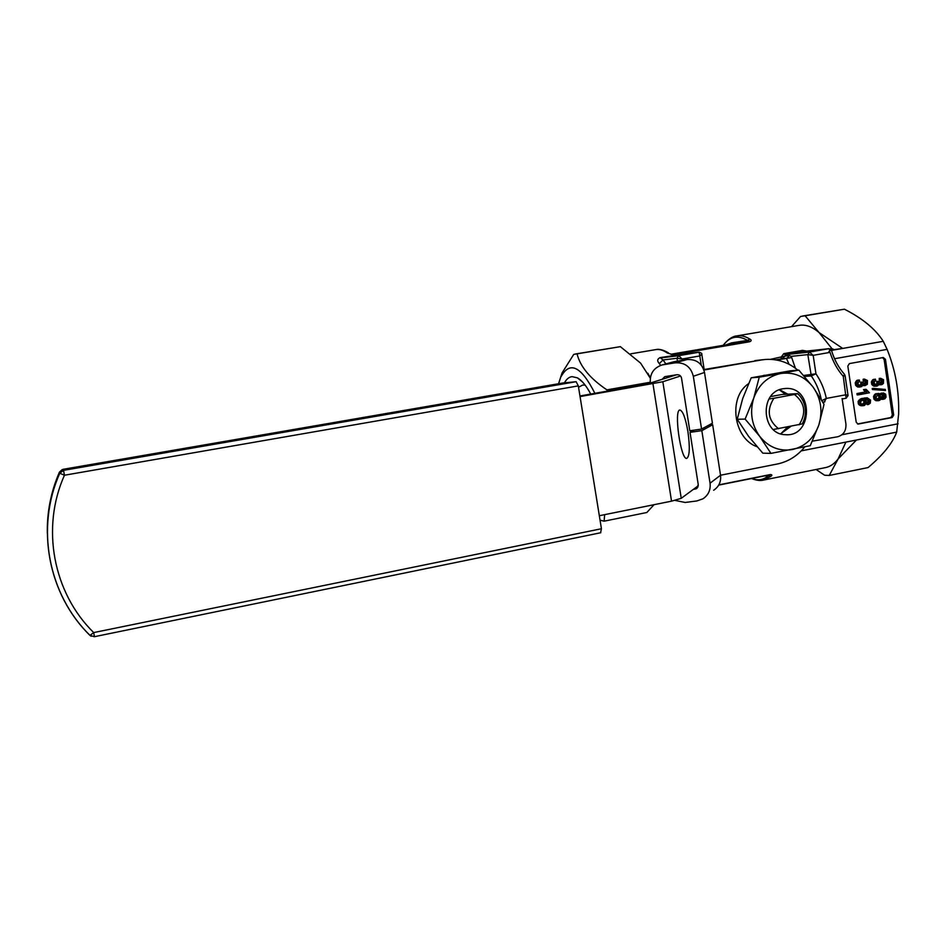 <?xml version="1.0" encoding="UTF-8"?>
<svg xmlns="http://www.w3.org/2000/svg" width="946" height="946" viewBox="0 0 946 946"><rect width="100%" height="100%" fill="white"/><g stroke="black" fill="none" stroke-linecap="round" stroke-linejoin="round"><path stroke-width="1.42" d="M667.391 353.071L673.517 354.762L667.391 353.071C663.252 350.15 659.338 349.003 655.649 349.63L630.592 353.863M718.7 485.109L769.547 474.916L768.341 475.803L770.884 476.311C772.444 475.117 772.161 474.561 770.009 474.62L769.346 474.927M726.079 344.841L731.483 342.878L747.517 340.418C749.315 340.584 749.764 340.95 748.842 341.506L749.587 341.766C751.632 340.927 751.692 340.016 749.788 339.046C745.271 336.256 740.955 335.203 736.828 335.901L799.252 325.341C805.625 324.301 812.224 326.701 819.047 332.543L831.853 348.577L834.147 349.606L842.709 348.424L819.047 332.543L805.117 315.775L844.423 309.2C862.586 318.435 875.535 329.137 883.268 341.305L887.112 349.381C895.448 369.992 899.279 391.561 898.617 414.1L896.678 432.121C892.504 443.236 882.961 455.05 868.05 467.584L829.228 475.46L838.085 459.011C834.467 463.694 830.352 466.544 825.74 467.549L825.243 467.655M660.107 357.6L663.016 359.953L659.315 363.595C656.95 361.041 657.222 359.042 660.107 357.6L682.586 354.265M775.755 359.87L782.413 358.7L780.888 357.517L783.761 353.65L785.192 354.667L785.014 356.086L770.47 359.35M783.761 353.65L802.504 350.375L806.69 351.084M845.913 442.089L838.085 459.011L856.414 440.032L896.678 432.121M650.351 377.714L647.833 373.197M578.55 387.281L582.641 385.046L585.184 385.152M564.419 382.858C566.512 379.074 569.054 377.005 572.058 376.638L577.367 377.844C581.837 380.292 586.295 385.696 590.73 394.08M892.362 415.105L891.948 417.541M558.613 383.733L562.054 372.961L573.737 354.395L620.375 346.662L640.596 363.122L650.28 378.175M575.215 354.029L620.375 346.662M776.701 360.024L791.684 357.553L791.128 356.37L807.825 354.632L809.469 352.078L828.743 348.696L830.056 350.339L831.156 349.689L828.897 348.672L803.958 351.392L828.897 348.672M682.338 360.308L682.137 358.995L699.839 355.956L701.766 354.135C702.239 353.662 701.364 353.012 699.165 352.196L701.27 365.121M803.674 375.479L815.96 373.812L813.17 355.341L807.825 354.632L811.29 375.929L815.96 373.812C820.998 381.214 824.451 389.421 826.331 398.42L823.919 402.393M831.191 349.736L828.873 351.616L830.044 352.373L813.17 355.341L809.469 352.078L785.192 354.667L803.958 351.392L802.504 350.375M828.873 351.616L830.056 350.339M789.496 355.613L786.871 358.238L782.413 358.7L785.014 356.086L789.496 355.613L791.128 356.37M751.715 478.487C757.781 480.899 763.327 480 768.341 475.803L764.593 475.909M671.601 354.466L748.842 341.506L729.413 344.273L731.483 342.878M723.205 345.325L723.536 344.876C730.087 336.374 738.081 334.884 747.517 340.418L749.788 339.046M699.165 352.196L680.694 354.502L699.047 352.208L678.66 355.696L682.137 358.995L676.969 358.274L678.66 355.696L660.805 357.907L679.973 354.206M831.499 350.398L883.268 341.305M805.117 315.775L800.553 316.484L791.53 326.654M816.114 469.488L824.557 475.211L829.228 475.46M562.054 372.961L558.932 382.562M600.048 520.182L604.104 521.175L604.66 514.659M604.104 521.175L646.839 512.507L654.029 504.691M650.233 382.255L606.918 389.87C590.103 378.554 580.158 366.563 577.072 353.899M561.155 376.484C569.989 360.757 581.234 366.374 594.892 393.347M606.918 389.87L607.438 391.136M802.586 316.023L844.423 309.2M844.577 374.439L845.062 375.515L843.264 376.39C837.293 369.496 832.882 361.49 830.044 352.373M834.147 349.606L831.416 350.091C834.076 359.35 838.44 367.45 844.482 374.332L843.264 376.39L846.114 398.242L842.165 398.976L846.114 398.242L848.065 395.582L846.02 394.754L826.331 398.42L821.932 400.584M834.526 358.735L887.112 349.381M842.011 434.722L898.097 423.796M883.28 357.517L885.456 359.303L893.686 415.069L892.149 417.541L858.057 424.08L856.236 422.283L847.829 366.067L849.413 363.583L883.28 357.517M862.125 400.229L864.005 399.969L865.271 400.808L865.555 402.689L864.585 403.895L862.208 404.344L860.872 403.564L860.742 401.553L862.125 400.229M868.818 402.901L868.109 403.244L868.416 404.533L870.273 403.173L870.568 400.111L867.222 397.793L861.475 398.987L859.524 401.175L860.198 404.592L862.586 405.716L864.514 405.467L866.903 402.417L864.963 399.413L868.333 399.531L869.611 401.861L866.784 403.292L867.092 404.581L868.416 404.533M877.711 399.236L879.047 399.177L876.895 398.964L876.008 397.214L877.675 394.967L879.201 397.178L877.498 399.283M866.583 391.715L858.247 393.512L858.448 394.837L869.469 392.779L866.134 389.326L864.833 389.575L866.583 391.715L856.946 393.571L857.147 394.896L858.448 394.837M873.726 389.468L885.456 390.485L885.302 389.421L873.572 388.416L873.726 389.468L872.401 389.539L885.456 390.485M882.559 357.635L884.108 359.421L892.338 415.105L890.801 417.564L857.549 423.985M880.655 394.659L878.905 393.477L876.315 394.08L874.944 396.043L875.428 399.307L878.077 400.761L879.827 400.3L881.282 398.077L882.878 399.295L884.912 398.798L886.083 397.084L885.657 394.21L883.41 392.945L880.005 393.985M882.322 399.106L883.316 399.318M878.302 393.453L874.991 394.139L873.501 396.977L874.955 400.146L878.077 400.761M861.912 382.137L860.6 382.219L860.884 384.1L859.346 385.578L857.691 383.355L859.607 381.238L859.228 379.949L857.147 381.427L856.757 384.738L859.074 386.973L861.711 386.607L863.024 384.431L865.117 385.578L867.34 384.265L867.458 380.529L864.526 379.11L864.478 380.481L866.69 381.676L866.453 383.426L864.337 384.147L863.119 382.066L861.912 382.137L861.83 384.667L859.335 385.578M864.526 379.11L863.201 379.204L863.154 380.564L865.377 381.758L864.36 384.147M864.124 385.377L865.117 385.578M859.228 379.949L856.556 380.647L855.219 383.319L856.721 386.441L859.902 387.08M878.03 381.309L876.694 381.392L876.966 383.272L875.464 384.726L873.832 382.515L875.736 380.41L875.357 379.133L873.288 380.599L872.898 383.899L875.204 386.122L877.273 386.003L878.905 384.632L881.92 384.608L883.422 383.437L883.529 379.713L880.608 378.294L880.56 379.653L882.76 380.848L882.523 382.598L880.43 383.307L879.224 381.238L878.03 381.309L877.935 383.828L875.464 384.738M880.608 378.294L879.272 378.388L879.236 379.748L881.424 380.942L880.43 383.307M875.357 379.133L872.673 379.819L871.349 382.491L872.839 385.601L876.02 386.24M873.572 388.416L872.247 388.487L872.401 389.539M866.134 389.326L863.521 389.646L865.259 391.786M865.625 399.295L868.121 400.536L867.506 402.949M867.222 397.793L861.499 398.526L858.211 401.234L858.897 404.64L863.213 405.704M867.175 403.126L868.499 403.079M866.784 403.292L868.109 403.244M864.514 397.959L865.827 397.899M861.499 398.526L862.811 398.467M860.162 399.046L861.475 398.987M859.003 400.063L860.304 400.016M858.211 401.234L859.524 401.175M858.034 402.168L859.346 402.121M858.235 403.481L859.536 403.434M858.436 404.013L859.737 403.966M858.897 404.64L860.198 404.592M859.571 405.207L860.884 405.172M860.434 405.586L861.735 405.538M861.274 405.763L862.586 405.716M866.229 399.366L867.553 399.318M867.009 399.579L868.333 399.531M867.458 399.827L868.771 399.78M867.943 400.3L869.268 400.253M868.121 400.536L869.445 400.489M868.203 400.82L869.528 400.773M868.31 401.53L869.634 401.482M868.298 401.908L869.611 401.861M868.121 402.251L869.445 402.204M867.872 402.57L869.197 402.523M867.719 402.771L869.031 402.712M856.946 393.571L858.247 393.512M863.521 389.646L864.833 389.575M863.674 389.929L864.987 389.858M863.946 390.308L865.259 390.249M864.419 390.899L865.732 390.828M864.916 391.467L866.229 391.396M865.531 391.975L866.843 391.904M873.359 379.405L874.683 379.322M872.673 379.819L873.998 379.736M871.964 380.694L873.288 380.599M871.455 381.687L872.78 381.605M871.349 382.491L872.673 382.409M871.573 383.981L872.898 383.899M871.952 384.774L873.276 384.703M872.839 385.601L874.163 385.53M873.868 386.205L875.204 386.122M880.218 384.537L878.905 384.608L879.13 383.603L881.199 384.738M879.023 384.289L879.685 384.253M879.437 384.797L880.773 384.715M879.236 379.748L880.56 379.653M879.733 379.724L881.069 379.642M880.253 379.819L881.589 379.736M880.797 380.126L882.145 380.044M881.246 380.54L882.583 380.458M881.424 380.942L882.76 380.848M881.542 381.711L882.878 381.628M881.483 382.149L882.819 382.066M881.187 382.669L882.523 382.598M880.785 383.13L882.133 383.047M880.466 383.319L881.755 383.236M876.812 381.652L878.136 381.569M876.907 381.9L878.231 381.817M876.954 382.113L878.29 382.03M877.048 382.752L878.385 382.669M876.966 383.272L878.302 383.189M876.599 383.91L877.935 383.828M876.102 384.454L877.439 384.383M875.629 384.703L876.966 384.62M857.242 380.221L858.554 380.138M856.556 380.647L857.856 380.552M855.846 381.51L857.147 381.427M855.326 382.515L856.627 382.432M855.219 383.319L856.532 383.236M855.444 384.809L856.757 384.738M855.823 385.613L857.135 385.542M856.721 386.441L858.022 386.37M857.762 387.044L859.074 386.973M862.918 385.128L863.58 385.093M863.367 385.637L864.691 385.554M863.154 380.564L864.478 380.481M863.663 380.552L864.987 380.458M864.183 380.635L865.507 380.552M864.739 380.954L866.063 380.871M865.188 381.368L866.501 381.285M865.377 381.758L866.69 381.676M865.484 382.539L866.808 382.456M865.424 382.964L866.749 382.894M865.129 383.508L866.453 383.426M864.727 383.958L866.051 383.875M864.384 384.147L865.661 384.076M860.718 382.48L862.031 382.397M860.813 382.728L862.125 382.645M860.86 382.941L862.173 382.858M860.966 383.579L862.279 383.497M860.884 384.1L862.196 384.017M860.517 384.75L861.83 384.667M860.009 385.294L861.321 385.223M859.536 385.542L860.848 385.46M875.724 393.749L877.06 393.69M874.991 394.139L876.315 394.08M874.199 395.038L875.523 394.979M873.619 396.102L874.944 396.043M873.501 396.977L874.837 396.918M873.737 398.562L875.074 398.514M874.104 399.354L875.428 399.307M874.955 400.146L876.28 400.099M875.949 400.714L877.285 400.655M881.093 398.822L881.802 398.798M881.542 399.354L882.878 399.295M883.41 392.945L880.927 394.648M881.081 393.193L882.417 393.122M880.667 393.37L882.003 393.311M880.182 393.773L881.518 393.702M880.324 394.234L881.128 394.186M862.74 400.04L864.325 402.216L862.137 404.309M862.693 404.202L864.005 404.155M863.26 403.942L864.585 403.895M863.828 403.386L865.152 403.339M864.242 402.736L865.555 402.689M864.325 402.216L865.649 402.168M864.195 401.317L865.507 401.27M863.958 400.856L865.271 400.808M863.379 400.371L864.703 400.312M862.906 400.016L864.005 399.969M878.207 398.987L879.047 399.177M878.739 398.396L880.076 398.349L879.543 398.928M879.118 397.722L880.454 397.663L880.076 398.349M879.201 397.178L880.454 397.663M879.071 396.244L880.395 396.185L880.537 397.119M878.834 395.771L880.395 396.185M878.278 395.286L880.17 395.712M877.853 394.931L879.614 395.227M877.675 394.967L878.964 394.884M882.583 394.517L883.694 396.256L882.618 397.828M882.287 394.671L884.747 395.073L884.25 397.616L881.814 397.249L882.287 394.671M882.677 397.876L883.871 397.817M882.914 397.675L884.25 397.616M883.328 397.225L884.664 397.166M883.623 396.681L884.971 396.622M883.694 396.256L885.03 396.197M883.588 395.511L884.924 395.452M883.398 395.132L884.747 395.073M882.973 394.742L884.309 394.671M882.902 394.435L883.801 394.387M856.414 440.032L801.25 450.864M773.284 429.508L802.243 423.903C804.963 418.936 805.933 413.568 805.129 407.821C804.183 402.085 801.7 397.367 797.644 393.654L782.129 394.482L770.552 396.599M778.582 428.751C767.986 420.296 766.426 410.126 773.911 398.254L768.956 398.999M797.644 393.654L794.474 394.47C804.963 402.937 806.5 413.059 799.098 424.837M794.474 394.47L773.911 398.254M745.129 419.09L753.761 398.018L759.248 377.17L780.734 373.493C767.833 376.307 758.834 384.478 753.761 398.018C749.575 411.948 751.538 424.707 759.65 436.295L745.129 419.09L737.218 419.255L748.511 436.248L762.795 453.158L770.943 453.382L759.65 436.295C768.471 447.174 779.362 451.597 792.334 449.551C805.105 446.524 813.95 438.329 818.846 424.955L810.273 445.684L770.943 453.382M759.248 377.17L751.195 377.809L742.693 398.585L737.218 419.255M798.814 370.099L813.134 387.151C804.549 376.248 793.741 371.695 780.734 373.493L798.814 370.099L790.395 370.808L751.195 377.809M813.134 387.151L824.025 404.309L818.846 424.955C822.937 411.25 821.033 398.656 813.134 387.151M779.575 389.728L787.829 394.175M790.821 426.41L780.675 433.812M783.063 388.747L786.031 388.439C813.832 386.867 812.957 437.478 785.239 434.675C761.305 434.38 759.248 391.821 783.063 388.747M763.93 375.326L764.841 375.231M757.025 446.725C733.552 438.672 727.864 397.474 748.523 383.686M763.457 375.491L764.699 375.255M779.327 389.823L785.511 394.293M787.628 427.024L780.828 433.753M579.957 395.972L646.863 384.135L676.284 374.853M580.052 396.587L662.827 381.735L680.517 376M599.326 515.724L671.542 501.167L681.238 498.317L698.302 485.736M687.955 431.837C690.06 447.446 689.669 456.303 686.772 458.384C680.742 460.194 673.576 409.37 679.961 410.032C682.917 411.002 685.59 418.274 687.955 431.837M703.93 370.04L761.684 359.918L703.765 369.567M754.849 360.627L763.446 359.657M713.674 490.253C718.948 486.67 721.242 481.668 720.533 475.235L777.636 463.93C788.385 461.589 797.407 455.937 804.691 446.961M842.094 398.526L845.925 424.033C846.256 430.82 843.489 435.065 837.612 436.78L812.401 441.155M822.819 402.121L824.9 401.743M761.684 359.918L765.468 359.456C777.482 358.688 788.278 362.259 797.868 370.182M662.094 379.322L664.825 376.65L676.969 374.734C679.382 374.604 680.895 375.728 681.522 378.093L689.788 430.761L701.577 429.07L693.323 376.272C690.84 366.764 684.774 362.283 675.101 362.826L662.141 364.931C653.603 367.828 649.666 373.824 650.328 382.929L650.351 383.035M701.577 429.07L712.421 423.205L704.51 372.464C702.133 363.335 696.291 359.031 686.973 359.563L673.741 361.798M675.042 500.399L685.117 502.468L696.824 500.966L702.937 498.814C708.424 495.101 710.789 489.898 710.056 483.205L720.533 475.235L712.657 424.73L708.507 425.333M710.056 483.205L701.826 430.655L690.036 432.346L698.266 484.754L696.398 488.704L693.312 489.413M712.657 424.73L701.826 430.655M694.21 430.134L690.036 432.346M562.858 383L63.086 469.322L63.524 470.351L59.752 473.248L64.458 475.235L63.524 470.351L576.138 381.699L562.858 383L63.086 469.334M600.58 532.728L601.431 528.731L578.325 385.885L576.138 381.699M749.587 341.766L673.517 354.762M770.009 474.62L718.83 484.872M825.74 467.549L763.682 480.036L770.884 476.311M831.853 348.577L830.162 348.873M659.315 363.595L660.651 365.381M665.901 363.914L663.016 359.953L676.969 358.274L677.407 361.088M786.386 358.321L789.082 364.281M791.684 357.553L795.397 368.219M670.856 354.265L729.413 344.273L670.844 354.253M867.73 400.099L869.055 400.04M884.108 359.421L885.456 359.303M857.833 424.056L858.436 424.045M890.801 417.564L892.149 417.541M892.338 415.105L893.686 415.069M804.526 376.437L811.29 375.929C816.15 382.976 819.484 390.816 821.258 399.437M652.953 383.745L671.542 501.167M662.827 381.735L681.238 498.317M675.681 361.36L663.371 364.683M686.973 359.563L675.101 362.826M704.51 372.464L693.323 376.272M697.971 486.965L694.967 489.188M59.421 472.149L62.247 469.547L62.649 470.576L59.775 473.272C35.416 527.49 48.163 594.537 90.012 635.416L89.905 635.357C48.092 594.49 35.357 527.454 59.752 473.248L59.421 472.149C50.942 491.695 46.922 512.046 47.347 533.201M94.434 636.658L93.701 632.578C53.142 592.882 40.808 527.844 64.458 475.235L578.325 385.885M91.194 636.268L89.965 635.405L93.701 632.578L601.431 528.731M582.618 382.078L577.367 377.844M701.79 354.253L704.167 369.496M655.649 349.63C658.783 348.731 663.028 349.784 668.361 352.775M723.288 345.314L723.536 344.876C728.183 339.224 732.618 336.232 736.828 335.901M751.573 478.522C756.54 480.462 760.572 480.97 763.682 480.036M845.074 375.574L848.054 395.511M786.031 388.439L784.541 388.534M674.486 361.597L662.141 364.931M697.107 488.183L696.398 488.704M90.012 635.416L94.446 636.693L600.793 532.728"/></g></svg>
